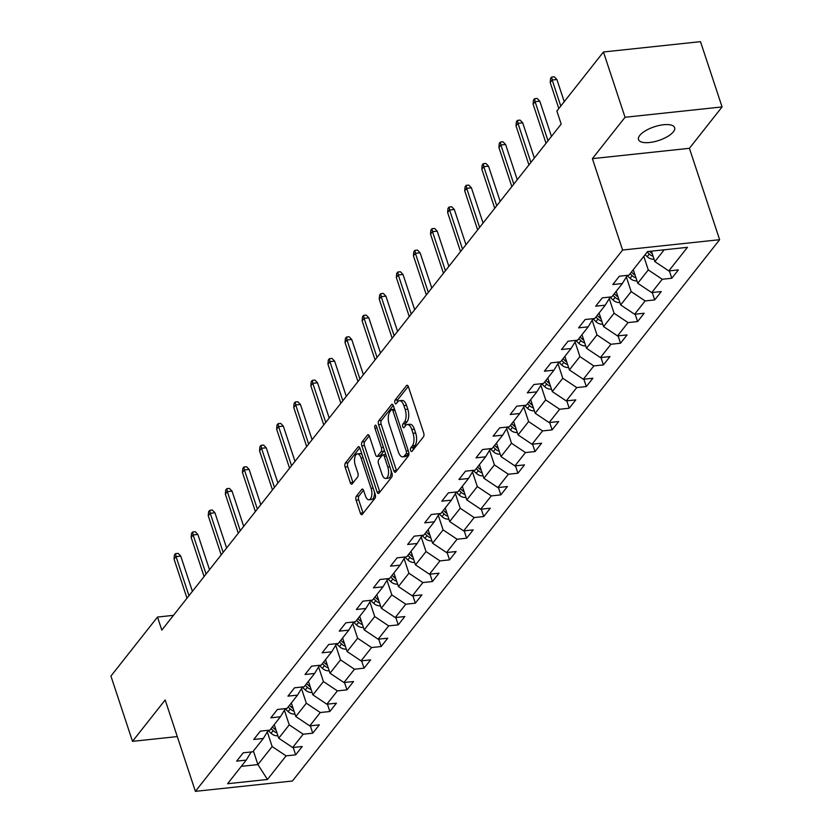 <?xml version="1.0" encoding="UTF-8"?>
<svg xmlns="http://www.w3.org/2000/svg" width="833" height="833" viewBox="0 0 833 833"><rect width="100%" height="100%" fill="white"/><g stroke="black" fill="none" stroke-linecap="round" stroke-linejoin="round"><path stroke-width="1.25" d="M410.669 450.507A2.041 0.937 -96.1 0 0 411.637 451.58A2.041 0.937 -96.1 0 0 412.023 451.34L423.445 436.856A2.915 1.343 -96.1 0 0 423.674 432.931L408.42 386.804A2.915 1.343 -96.1 0 0 407.035 385.262A2.915 1.343 -96.1 0 0 406.494 385.606L395.071 400.09A2.041 0.937 -96.1 0 0 394.904 402.839A2.041 0.937 -96.1 0 0 395.873 403.911A2.041 0.937 -96.1 0 0 396.258 403.672L397.737 401.798A9.33 4.29 -96.1 0 1 399.455 400.725A9.33 4.29 -96.1 0 1 403.89 405.64L405.161 409.482A9.33 4.29 -96.1 0 1 404.432 422.05L402.953 423.924A2.041 0.937 -96.1 0 0 402.787 426.673A2.041 0.937 -96.1 0 0 403.755 427.745A2.041 0.937 -96.1 0 0 404.14 427.506L405.619 425.632A9.33 4.29 -96.1 0 1 407.337 424.559A9.33 4.29 -96.1 0 1 411.773 429.474L413.043 433.316A9.33 4.29 -96.1 0 1 412.314 445.884L410.836 447.758A2.041 0.937 -96.1 0 0 410.669 450.507M673.356 131.833A19.013 7.185 161.7 0 0 674.626 127.647A19.013 7.185 161.7 0 0 659.038 125.491A19.013 7.185 161.7 0 0 639.786 135.404A19.013 7.185 161.7 0 0 638.526 139.59A19.013 7.185 161.7 0 0 654.113 141.745A19.013 7.185 161.7 0 0 673.356 131.833M356.316 496.281A2.915 1.343 -96.1 0 0 356.087 500.206L360.366 513.149A2.915 1.343 -96.1 0 0 361.751 514.69A2.915 1.343 -96.1 0 0 362.293 514.357L374.985 498.269A2.915 1.343 -96.1 0 0 375.214 494.344L359.96 448.206A2.915 1.343 -96.1 0 0 358.575 446.675A2.915 1.343 -96.1 0 0 358.034 447.009L345.341 463.096A2.915 1.343 -96.1 0 0 345.112 467.021L350.276 482.651A2.915 1.343 -96.1 0 0 351.661 484.192A2.915 1.343 -96.1 0 0 352.203 483.858L357.638 476.976A2.915 1.343 -96.1 0 0 357.867 473.05L355.306 465.293A7.799 3.592 -96.1 0 1 357.357 453.891A7.799 3.592 -96.1 0 1 361.053 458.004L371.101 488.367A7.799 3.592 -96.1 0 1 369.05 499.769A7.799 3.592 -96.1 0 1 365.343 495.666L363.667 490.606A2.915 1.343 -96.1 0 0 362.282 489.065A2.915 1.343 -96.1 0 0 361.751 489.398L356.316 496.281L358.94 496.01A2.915 1.343 -96.1 0 0 358.711 499.935L362.99 512.878A2.915 1.343 -96.1 0 0 363.146 513.274M165.173 699.959L132.509 741.349L110.924 676.073L157.499 617.055L161.821 630.102L561.192 124.065L556.881 111.008L603.456 51.99L625.042 117.266L592.388 158.645L622.605 250.035L195.391 791.35L165.173 699.959M393.822 470.76A2.915 1.343 -96.1 0 0 395.206 472.301A2.915 1.343 -96.1 0 0 395.748 471.957L408.441 455.88A2.915 1.343 -96.1 0 0 408.67 451.955L393.415 405.817A2.915 1.343 -96.1 0 0 392.031 404.286A2.915 1.343 -96.1 0 0 391.489 404.619L378.796 420.707A2.915 1.343 -96.1 0 0 378.567 424.632L393.822 470.76L396.446 470.478A2.915 1.343 -96.1 0 0 396.602 470.884M391.718 477.07L379.015 493.157A2.915 1.343 -96.1 0 1 378.484 493.49A2.915 1.343 -96.1 0 1 377.099 491.959L361.845 445.822A2.915 1.343 -96.1 0 1 362.063 441.896L367.499 435.013A2.915 1.343 -96.1 0 1 368.04 434.68A2.915 1.343 -96.1 0 1 369.425 436.211L375.61 454.922A2.915 1.343 -96.1 0 0 376.995 456.463A2.915 1.343 -96.1 0 0 377.536 456.12L381.139 451.559A2.915 1.343 -96.1 0 0 381.368 447.633L374.923 428.152A2.041 0.937 -96.1 0 1 375.464 425.174A2.041 0.937 -96.1 0 1 376.433 426.246L391.947 473.144A2.915 1.343 -96.1 0 1 391.718 477.07M622.605 250.035L719.639 239.696L292.425 781.01L195.391 791.35M293.226 747.472L295.663 754.844L302.233 746.514L292.664 747.534L303.181 734.206L312.76 733.186L319.331 724.856L309.761 725.876L320.288 712.538L329.858 711.517L336.428 703.187L326.859 704.208L337.386 690.88L346.955 689.859L353.525 681.519L343.956 682.539L354.483 669.211L364.052 668.191L370.623 659.861L361.053 660.881L371.58 647.553L381.15 646.533L387.72 638.193L378.151 639.213L388.678 625.885L398.247 624.865L404.817 616.535L395.248 617.555L405.775 604.217L415.344 603.196L421.914 594.866L412.345 595.887L422.872 582.559L432.442 581.538L439.012 573.208L429.443 574.229L439.97 560.89L449.539 559.87L456.109 551.54L446.54 552.56L457.067 539.232L466.636 538.212L473.206 529.882L463.637 530.902L474.164 517.564L483.734 516.543L490.304 508.213L480.735 509.234L491.262 495.906L500.831 494.885L507.401 486.545L497.832 487.565L508.359 474.237L517.928 473.217L524.498 464.887L514.929 465.907L525.456 452.569L535.025 451.559L541.596 443.218L532.027 444.239L542.554 430.911L552.123 429.89L558.693 421.56L549.124 422.581L559.651 409.242L569.22 408.222L575.79 399.892L566.221 400.912L576.748 387.584L586.317 386.564L592.888 378.234L583.319 379.254L593.846 365.916L603.415 364.896L609.985 356.566L600.416 357.586L610.943 344.258L620.512 343.238L627.082 334.908L617.513 335.918L628.04 322.59L637.609 321.569L644.18 313.239L634.611 314.26L645.138 300.932L654.707 299.911L661.277 291.571L651.708 292.591L662.235 279.263L671.804 278.243L678.374 269.913L668.805 270.933L687.433 247.328L647.574 251.566L628.946 275.182L619.377 276.202L612.796 284.532L622.366 283.512L627.332 275.348M295.663 754.844L286.083 755.864L267.455 779.48L227.596 783.718L246.224 760.112L236.655 761.133L243.236 752.803L252.805 751.783L263.322 738.455L253.753 739.475L260.333 731.135L269.902 730.114L280.419 716.786L270.85 717.807L277.431 709.477L287 708.456L297.516 695.118L287.947 696.138L294.528 687.808L304.097 686.788L314.614 673.46L305.045 674.48L311.625 666.15L321.194 665.13L331.711 651.791L322.142 652.812L328.723 644.482L338.292 643.461L348.808 630.133L339.239 631.154L345.82 622.824L355.389 621.803L365.906 608.465L356.337 609.485L362.917 601.155L372.486 600.135L383.003 586.807L373.434 587.827L380.015 579.487L389.584 578.466L400.1 565.138L390.531 566.159L397.112 557.829L406.681 556.808L417.198 543.48L407.629 544.49L414.209 536.16L423.778 535.14L434.295 521.812L424.726 522.832L431.307 514.502L440.876 513.482L451.392 500.144L441.823 501.164L448.404 492.834L457.973 491.814L468.49 478.486L458.921 479.506L465.501 471.176L475.07 470.156L485.587 456.817L476.018 457.838L482.599 449.508L492.168 448.487L502.684 435.159L493.115 436.18L499.696 427.839L509.265 426.829L519.782 413.491L510.212 414.511L516.793 406.181L526.362 405.161L536.879 391.833L527.31 392.853L533.891 384.513L543.46 383.492L553.976 370.164L544.407 371.185L550.988 362.855L560.557 361.834L571.074 348.506L561.504 349.516L568.085 341.186L577.654 340.166L588.171 326.838L578.602 327.858L585.183 319.528L594.752 318.508L605.268 305.17L595.699 306.19L602.28 297.86L611.849 296.84L622.366 283.512M284.407 710.247L289.238 724.877L278.722 738.205L274.234 724.627M278.722 738.205L292.664 747.534M289.238 724.877L303.181 734.206M263.322 738.455L268.288 730.291M301.504 688.579L306.336 703.208L295.819 716.547L291.331 702.969M295.819 716.547L309.761 725.876M306.336 703.208L320.288 712.538M280.419 716.786L285.386 708.623M318.602 666.921L323.433 681.55L312.916 694.878L308.429 681.3M312.916 694.878L326.859 704.208M323.433 681.55L337.386 690.88M297.516 695.118L302.483 686.965M335.699 645.252L340.53 659.882L330.014 673.22L325.526 659.642M330.014 673.22L343.956 682.539M340.53 659.882L354.483 669.211M314.614 673.46L319.58 665.296M352.796 623.594L357.628 638.224L347.111 651.552L342.623 637.974M347.111 651.552L361.053 660.881M357.628 638.224L371.58 647.553M331.711 651.791L336.678 643.638M369.894 601.926L374.725 616.555L364.208 629.894L359.721 616.316M364.208 629.894L378.151 639.213M374.725 616.555L388.678 625.885M348.808 630.133L353.775 621.97M386.991 580.257L391.822 594.897L381.306 608.225L376.818 594.647M381.306 608.225L395.248 617.555M391.822 594.897L405.775 604.217M365.906 608.465L370.872 600.301M404.088 558.599L408.92 573.229L398.403 586.557L393.915 572.989M398.403 586.557L412.345 595.887M408.92 573.229L422.872 582.559M383.003 586.807L387.97 578.643M421.186 536.931L426.017 551.571L415.5 564.899L411.013 551.321M415.5 564.899L429.443 574.229M426.017 551.571L439.97 560.89M400.1 565.138L405.067 556.975M438.283 515.273L443.114 529.903L432.598 543.231L428.11 529.653M432.598 543.231L446.54 552.56M443.114 529.903L457.067 539.232M417.198 543.48L422.164 535.317M455.38 493.605L460.212 508.234L449.695 521.573L445.207 507.995M449.695 521.573L463.637 530.902M460.212 508.234L474.164 517.564M434.295 521.812L439.262 513.649M472.478 471.947L477.309 486.576L466.792 499.904L462.305 486.326M466.792 499.904L480.735 509.234M477.309 486.576L491.262 495.906M451.392 500.144L456.359 491.991M489.575 450.278L494.406 464.908L483.89 478.246L479.402 464.668M483.89 478.246L497.832 487.565M494.406 464.908L508.359 474.237M468.49 478.486L473.456 470.322M506.672 428.62L511.504 443.25L500.987 456.578L496.499 443M500.987 456.578L514.929 465.907M511.504 443.25L525.456 452.569M485.587 456.817L490.554 448.664M523.77 406.952L528.601 421.581L518.084 434.92L513.597 421.342M518.084 434.92L532.027 444.239M528.601 421.581L542.554 430.911M502.684 435.159L507.651 426.996M540.867 385.283L545.698 399.923L535.182 413.251L530.694 399.673M535.182 413.251L549.124 422.581M545.698 399.923L559.651 409.242M519.782 413.491L524.748 405.327M557.964 363.625L562.796 378.255L552.279 391.583L547.791 378.015M552.279 391.583L566.221 400.912M562.796 378.255L576.748 387.584M536.879 391.833L541.846 383.669M575.062 341.957L579.893 356.597L569.376 369.925L564.889 356.347M569.376 369.925L583.319 379.254M579.893 356.597L593.846 365.916M553.976 370.164L558.943 362.001M592.159 320.299L596.99 334.928L586.474 348.256L581.986 334.679M586.474 348.256L600.416 357.586M596.99 334.928L610.943 344.258M571.074 348.506L576.04 340.343M609.256 298.631L614.088 313.26L603.571 326.598L599.083 313.021M603.571 326.598L617.513 335.918M614.088 313.26L628.04 322.59M588.171 326.838L593.138 318.675M626.354 276.973L631.185 291.602L620.668 304.93L616.181 291.352M620.668 304.93L634.611 314.26M631.185 291.602L645.138 300.932M605.268 305.17L610.235 297.017M643.794 256.356L648.282 269.934L637.766 283.272L633.278 269.694M637.766 283.272L651.708 292.591M648.282 269.934L662.235 279.263M664.182 249.806L654.863 261.604L651.406 251.16M654.863 261.604L668.805 270.933M592.388 158.645L689.412 148.305L722.076 106.926L625.042 117.266M722.076 106.926L700.491 41.65L603.456 51.99M132.509 741.349L177.283 736.58M689.412 148.305L719.639 239.696M173.462 615.348L157.499 617.055M253.409 751.012L257.897 764.59L272.141 746.545L267.31 731.905M241.299 766.36L257.897 764.59L267.455 779.48M272.141 746.545L286.083 755.864M246.224 760.112L251.191 751.949M669.368 270.871L671.804 278.243M652.27 292.539L654.707 299.911M635.173 314.197L637.609 321.569M618.076 335.866L620.512 343.238M600.978 357.524L603.415 364.896M583.881 379.192L586.317 386.564M566.784 400.85L569.22 408.222M549.686 422.518L552.123 429.89M532.589 444.187L535.025 451.559M515.492 465.845L517.928 473.217M498.394 487.513L500.831 494.885M481.297 509.171L483.734 516.543M464.2 530.84L466.636 538.212M447.102 552.498L449.539 559.87M430.005 574.166L432.442 581.538M412.908 595.824L415.344 603.196M395.81 617.492L398.247 624.865M378.713 639.161L381.15 646.533M361.616 660.819L364.052 668.191M344.518 682.487L346.955 689.859M327.421 704.145L329.858 711.517M310.324 725.814L312.76 733.186M413.199 449.851A2.041 0.937 -96.1 0 1 413.46 447.477L414.938 445.603A9.33 4.29 -96.1 0 0 415.667 433.035L413.043 433.316M407.337 424.559L409.961 424.278A9.33 4.29 -96.1 0 1 414.397 429.193L415.667 433.035M399.455 400.725L402.079 400.444A9.33 4.29 -96.1 0 1 406.514 405.359L407.785 409.201A9.33 4.29 -96.1 0 1 407.056 421.769L405.577 423.643A2.041 0.937 -96.1 0 0 405.307 426.017M408.264 386.408L397.695 399.809A2.041 0.937 -96.1 0 0 397.424 402.183M393.259 405.421L381.42 420.426A2.915 1.343 -96.1 0 0 381.191 424.351L396.446 470.478M406.077 453.787A2.041 0.937 -96.1 0 0 406.233 451.038L392.843 410.544A2.041 0.937 -96.1 0 0 391.874 409.472A2.041 0.937 -96.1 0 0 391.489 409.701L389.938 411.679A9.33 4.29 -96.1 0 0 389.209 424.247L398.361 451.923A9.33 4.29 -96.1 0 0 402.787 456.838A9.33 4.29 -96.1 0 0 404.515 455.766L406.077 453.787L408.691 453.506A2.041 0.937 -96.1 0 0 408.92 453.069M394.53 409.19A2.041 0.937 -96.1 0 0 394.498 409.19L391.874 409.472M402.787 456.838L405.411 456.557A9.33 4.29 -96.1 0 0 407.139 455.484L404.515 455.766M408.691 453.506L407.139 455.484M369.269 435.815L364.687 441.615A2.915 1.343 -96.1 0 0 364.458 445.551L379.723 491.678A2.915 1.343 -96.1 0 0 379.869 492.074M376.995 456.463L379.619 456.182A2.915 1.343 -96.1 0 0 380.16 455.849L383.763 451.278A2.915 1.343 -96.1 0 0 384.242 449.872M382.035 474.341A7.799 3.592 -96.1 0 0 385.731 478.444A7.799 3.592 -96.1 0 0 387.782 467.042L384.252 456.349A2.915 1.343 -96.1 0 0 382.868 454.808A2.915 1.343 -96.1 0 0 382.326 455.151L378.723 459.712A2.915 1.343 -96.1 0 0 378.494 463.637L382.035 474.341M385.731 478.444L388.355 478.173A7.799 3.592 -96.1 0 0 391.166 470.801M385.804 454.579A2.915 1.343 -96.1 0 0 385.492 454.526L382.868 454.808M363.521 490.2L358.94 496.01M369.05 499.769L371.674 499.498A7.799 3.592 -96.1 0 0 374.475 492.126M362.105 454.724A7.799 3.592 -96.1 0 0 359.981 453.61L357.357 453.891M359.804 447.81L347.965 462.815A2.915 1.343 -96.1 0 0 347.736 466.74L352.9 482.38A2.915 1.343 -96.1 0 0 353.057 482.776M654.082 259.136L653.926 259.188A7.872 6.32 -141.7 0 1 647.21 256.668L645.117 254.69M652.208 253.576A7.872 6.32 -141.7 0 1 650.615 252.357L649.542 251.358M647.189 252.055L649.292 254.023A7.872 6.32 38.3 0 0 653.082 256.231M564.233 101.688L556.892 79.499L552.175 79.999L560.786 106.051M550.197 82.498L550.561 78.437L551.665 77.052L552.175 79.999L550.197 82.498L558.818 108.55M551.665 77.052L554.278 76.771L556.892 79.499M636.985 280.804L636.829 280.846A7.872 6.32 -141.7 0 1 630.112 278.326L627.197 275.588M635.11 275.244A7.872 6.32 -141.7 0 1 633.517 274.026L631.414 272.047M630.092 273.724L632.195 275.692A7.872 6.32 38.3 0 0 635.985 277.889M619.887 302.462L619.731 302.514A7.872 6.32 -141.7 0 1 613.015 299.995L610.1 297.246M618.013 296.912A7.872 6.32 -141.7 0 1 616.42 295.694L614.317 293.716M612.994 295.382L615.098 297.36A7.872 6.32 38.3 0 0 618.888 299.557M551.456 136.414L539.794 101.168L535.078 101.668L548.01 140.777M533.099 104.167L533.464 100.106L534.567 98.721L535.078 101.668L533.099 104.167L546.031 143.276M534.567 98.721L537.181 98.44L539.794 101.168M534.359 158.072L522.697 122.826L517.98 123.336L530.913 162.435M516.002 125.835L516.366 121.774L517.47 120.379L517.98 123.336L516.002 125.835L528.934 164.934M517.47 120.379L520.084 120.098L522.697 122.826M602.79 324.131L602.634 324.172A7.872 6.32 -141.7 0 1 595.918 321.663L593.002 318.914M600.916 318.57A7.872 6.32 -141.7 0 1 599.323 317.352L597.219 315.384M595.897 317.05L598 319.018A7.872 6.32 38.3 0 0 601.79 321.215M585.693 345.789L585.537 345.841A7.872 6.32 -141.7 0 1 578.82 343.321L575.905 340.572M583.818 340.239A7.872 6.32 -141.7 0 1 582.225 339.021L580.122 337.042M578.8 338.708L580.903 340.687A7.872 6.32 38.3 0 0 584.693 342.884M568.595 367.457L568.439 367.499A7.872 6.32 -141.7 0 1 561.723 364.989L558.808 362.24M566.721 361.897A7.872 6.32 -141.7 0 1 565.128 360.679L563.025 358.711M561.702 360.377L563.806 362.345A7.872 6.32 38.3 0 0 567.596 364.542M517.262 179.741L505.6 144.494L500.883 144.994L513.815 184.103M498.905 147.493L499.269 143.432L500.373 142.047L500.883 144.994L498.905 147.493L511.837 186.602M500.373 142.047L502.986 141.766L505.6 144.494M500.164 201.399L488.502 166.152L483.786 166.662L496.718 205.761M481.807 169.161L482.172 165.101L483.275 163.705L483.786 166.662L481.807 169.161L494.74 208.26M483.275 163.705L485.889 163.424L488.502 166.152M483.067 223.067L471.405 187.821L466.688 188.32L479.621 227.43M464.71 190.819L465.074 186.759L466.178 185.374L466.688 188.32L464.71 190.819L477.642 229.929M466.178 185.374L468.792 185.093L471.405 187.821M551.498 389.115L551.342 389.167A7.872 6.32 -141.7 0 1 544.626 386.647L541.71 383.909M549.624 383.565A7.872 6.32 -141.7 0 1 548.02 382.347L545.927 380.369M544.605 382.035L546.708 384.013A7.872 6.32 38.3 0 0 550.498 386.21M465.97 244.725L454.308 209.479L449.591 209.989L462.523 249.088M447.613 212.488L447.977 208.427L449.081 207.032L449.591 209.989L447.613 212.488L460.545 251.597M449.081 207.032L451.694 206.761L454.308 209.479M534.401 410.784L534.245 410.836A7.872 6.32 -141.7 0 1 527.528 408.316L524.613 405.567M532.526 405.223A7.872 6.32 -141.7 0 1 530.923 404.005L528.83 402.037M527.508 403.703L529.611 405.671A7.872 6.32 38.3 0 0 533.401 407.878M448.872 266.393L437.21 231.147L432.494 231.647L445.426 270.756M430.515 234.146L430.88 230.085L431.983 228.7L432.494 231.647L430.515 234.146L443.448 273.255M431.983 228.7L434.597 228.419L437.21 231.147M517.303 432.452L517.147 432.494A7.872 6.32 -141.7 0 1 510.431 429.974L507.516 427.235M515.429 426.892A7.872 6.32 -141.7 0 1 513.826 425.673L511.733 423.695M510.41 425.361L512.514 427.339A7.872 6.32 38.3 0 0 516.304 429.536M431.775 288.062L420.113 252.816L415.396 253.315L428.329 292.425M413.418 255.814L413.782 251.753L414.886 250.369L415.396 253.315L413.418 255.814L426.35 294.924M414.886 250.369L417.5 250.087L420.113 252.816M500.206 454.11L500.05 454.162A7.872 6.32 -141.7 0 1 493.334 451.642L490.418 448.893M498.332 448.56A7.872 6.32 -141.7 0 1 496.728 447.331L494.635 445.363M493.313 447.029L495.416 449.008A7.872 6.32 38.3 0 0 499.206 451.205M414.678 309.72L403.016 274.474L398.299 274.973L411.231 314.083M396.321 277.472L396.685 273.411L397.789 272.027L398.299 274.973L396.321 277.472L409.253 316.582M397.789 272.027L400.402 271.745L403.016 274.474M483.109 475.778L482.953 475.82A7.872 6.32 -141.7 0 1 476.237 473.3L473.321 470.562M481.235 470.218A7.872 6.32 -141.7 0 1 479.631 469L477.538 467.032M476.216 468.698L478.319 470.666A7.872 6.32 38.3 0 0 482.109 472.863M397.58 331.388L385.918 296.142L381.202 296.642L394.134 335.751M379.223 299.141L379.588 295.08L380.691 293.695L381.202 296.642L379.223 299.141L392.156 338.25M380.691 293.695L383.305 293.414L385.918 296.142M466.011 497.436L465.855 497.488A7.872 6.32 -141.7 0 1 459.139 494.969L456.224 492.22M464.137 491.886A7.872 6.32 -141.7 0 1 462.534 490.668L460.441 488.69M459.118 490.356L461.222 492.334A7.872 6.32 38.3 0 0 465.012 494.531M380.483 353.046L368.821 317.8L364.104 318.31L377.037 357.409M362.126 320.809L362.49 316.748L363.594 315.353L364.104 318.31L362.126 320.809L375.058 359.908M363.594 315.353L366.208 315.072L368.821 317.8M448.914 519.105L448.758 519.146A7.872 6.32 -141.7 0 1 442.042 516.637L439.126 513.888M447.04 513.544A7.872 6.32 -141.7 0 1 445.436 512.326L443.343 510.358M442.021 512.024L444.124 513.992A7.872 6.32 38.3 0 0 447.915 516.189M363.386 374.715L351.724 339.468L347.007 339.968L359.939 379.077M345.029 342.467L345.393 338.406L346.497 337.021L347.007 339.968L345.029 342.467L357.961 381.576M346.497 337.021L349.11 336.74L351.724 339.468M431.817 540.763L431.661 540.815A7.872 6.32 -141.7 0 1 424.945 538.295L422.029 535.546M429.943 535.213A7.872 6.32 -141.7 0 1 428.339 533.995L426.246 532.016M424.924 533.682L427.027 535.661A7.872 6.32 38.3 0 0 430.817 537.858M346.289 396.373L334.627 361.126L329.91 361.637L342.842 400.735M327.931 364.136L328.296 360.075L329.399 358.679L329.91 361.637L327.931 364.136L340.864 403.234M329.399 358.679L332.013 358.398L334.627 361.126M414.719 562.431L414.563 562.473A7.872 6.32 -141.7 0 1 407.847 559.963L404.921 557.215M412.845 556.871A7.872 6.32 -141.7 0 1 411.242 555.653L409.149 553.685M407.826 555.351L409.93 557.319A7.872 6.32 38.3 0 0 413.72 559.516M329.191 418.041L317.529 382.795L312.812 383.295L325.745 422.404M310.834 385.794L311.198 381.733L312.302 380.348L312.812 383.295L310.834 385.794L323.766 424.903M312.302 380.348L314.916 380.067L317.529 382.795M397.622 584.089L397.466 584.141A7.872 6.32 -141.7 0 1 390.75 581.621L387.824 578.883M395.748 578.539A7.872 6.32 -141.7 0 1 394.144 577.321L392.051 575.343M390.729 577.009L392.832 578.987A7.872 6.32 38.3 0 0 396.623 581.184M312.094 439.699L300.432 404.453L295.715 404.963L308.647 444.062M293.737 407.462L294.101 403.401L295.205 402.006L295.715 404.963L293.737 407.462L306.669 446.571M295.205 402.006L297.818 401.735L300.432 404.453M380.525 605.758L380.369 605.81A7.872 6.32 -141.7 0 1 373.653 603.29L370.727 600.541M378.651 600.197A7.872 6.32 -141.7 0 1 377.047 598.979L374.954 597.011M373.632 598.677L375.735 600.645A7.872 6.32 38.3 0 0 379.525 602.853M294.997 461.367L283.335 426.121L278.618 426.621L291.55 465.73M276.639 429.12L277.004 425.059L278.107 423.674L278.618 426.621L276.639 429.12L289.572 468.229M278.107 423.674L280.721 423.393L283.335 426.121M363.427 627.426L363.271 627.468A7.872 6.32 -141.7 0 1 356.555 624.948L353.629 622.209M361.553 621.866A7.872 6.32 -141.7 0 1 359.95 620.647L357.857 618.669M356.534 620.335L358.638 622.313A7.872 6.32 38.3 0 0 362.428 624.511M277.899 483.036L266.237 447.79L261.52 448.289L274.453 487.399M259.542 450.788L259.906 446.727L261.01 445.343L261.52 448.289L259.542 450.788L272.474 489.898M261.01 445.343L263.624 445.061L266.237 447.79M346.33 649.084L346.174 649.136A7.872 6.32 -141.7 0 1 339.458 646.616L336.532 643.867M344.456 643.534A7.872 6.32 -141.7 0 1 342.852 642.305L340.759 640.338M339.437 642.004L341.54 643.982A7.872 6.32 38.3 0 0 345.331 646.179M260.802 504.694L249.14 469.448L244.423 469.947L257.355 509.057M242.445 472.457L242.809 468.385L243.913 467.001L244.423 469.947L242.445 472.457L255.377 511.556M243.913 467.001L246.526 466.719L249.14 469.448M329.233 670.752L329.077 670.794A7.872 6.32 -141.7 0 1 322.361 668.274L319.435 665.536M327.359 665.192A7.872 6.32 -141.7 0 1 325.755 663.974L323.662 662.006M322.34 663.672L324.443 665.64A7.872 6.32 38.3 0 0 328.233 667.837M243.705 526.362L232.043 491.116L227.326 491.616L240.258 530.725M225.347 494.115L225.712 490.054L226.815 488.669L227.326 491.616L225.347 494.115L238.28 533.224M226.815 488.669L229.429 488.388L232.043 491.116M312.136 692.41L311.979 692.462A7.872 6.32 -141.7 0 1 305.263 689.943L302.337 687.194M310.261 686.861A7.872 6.32 -141.7 0 1 308.658 685.642L306.565 683.664M305.242 685.33L307.346 687.308A7.872 6.32 38.3 0 0 311.136 689.505M226.607 548.02L214.945 512.774L210.228 513.284L223.161 552.383M208.25 515.783L208.614 511.722L209.718 510.327L210.228 513.284L208.25 515.783L221.182 554.882M209.718 510.327L212.332 510.046L214.945 512.774M295.038 714.079L294.882 714.12A7.872 6.32 -141.7 0 1 288.166 711.611L285.24 708.862M293.164 708.519A7.872 6.32 -141.7 0 1 291.56 707.3L289.468 705.332M288.145 706.998L290.248 708.966A7.872 6.32 38.3 0 0 294.039 711.163M209.51 569.689L197.848 534.442L193.131 534.942L206.063 574.052M191.153 537.441L191.517 533.38L192.621 531.995L193.131 534.942L191.153 537.441L204.085 576.551M192.621 531.995L195.234 531.714L197.848 534.442M277.941 735.737L277.785 735.789A7.872 6.32 -141.7 0 1 271.069 733.269L268.143 730.52M276.067 730.187A7.872 6.32 -141.7 0 1 274.463 728.969L272.37 726.99M271.048 728.656L273.151 730.635A7.872 6.32 38.3 0 0 276.941 732.832M192.413 591.347L180.751 556.1L176.034 556.611L188.966 595.71M174.055 559.11L174.42 555.049L175.524 553.653L176.034 556.611L174.055 559.11L186.988 598.209M175.524 553.653L178.137 553.372L180.751 556.1M414.938 445.603L412.314 445.884M414.397 429.193L411.773 429.474M405.577 423.643L402.953 423.924M407.056 421.769L404.432 422.05M407.785 409.201L405.161 409.482M406.514 405.359L403.89 405.64M397.695 399.809L395.071 400.09M407.639 385.481L406.494 385.606M413.46 447.477L410.836 447.758M381.191 424.351L378.567 424.632M381.42 420.426L378.796 420.707M392.624 404.494L391.489 404.619M408.295 450.82L406.233 451.038M394.904 410.325L392.843 410.544M379.723 491.678L377.099 491.959M364.458 445.551L361.845 445.822M364.687 441.615L362.063 441.896M368.634 434.899L367.499 435.013M380.16 455.849L377.536 456.12M383.763 451.278L381.139 451.559M383.43 447.415L381.368 447.633M376.985 427.933L374.923 428.152M389.854 466.824L387.782 467.042M386.314 456.13L384.252 456.349M362.886 489.283L361.751 489.398M373.163 488.148L371.101 488.367M363.126 457.775L361.053 458.004M352.9 482.38L350.276 482.651M347.736 466.74L345.112 467.021M347.965 462.815L345.341 463.096M359.169 446.894L358.034 447.009M362.99 512.878L360.366 513.149M358.711 499.935L356.087 500.206M650.615 252.357L651.448 251.295M647.21 256.668L649.292 254.023M633.517 274.026L634.35 272.953M630.112 278.326L632.195 275.692M616.42 295.694L617.253 294.622M613.015 299.995L615.098 297.36M599.323 317.352L600.156 316.29M595.918 321.663L598 319.018M582.225 339.021L583.058 337.948M578.82 343.321L580.903 340.687M565.128 360.679L565.961 359.617M561.723 364.989L563.806 362.345M548.02 382.347L548.864 381.275M544.626 386.647L546.708 384.013M530.923 404.005L531.766 402.943M527.528 408.316L529.611 405.671M513.826 425.673L514.669 424.601M510.431 429.974L512.514 427.339M496.728 447.331L497.572 446.269M493.334 451.642L495.416 449.008M479.631 469L480.474 467.927M476.237 473.3L478.319 470.666M462.534 490.668L463.377 489.596M459.139 494.969L461.222 492.334M445.436 512.326L446.28 511.264M442.042 516.637L444.124 513.992M428.339 533.995L429.182 532.922M424.945 538.295L427.027 535.661M411.242 555.653L412.085 554.591M407.847 559.963L409.93 557.319M394.144 577.321L394.988 576.249M390.75 581.621L392.832 578.987M377.047 598.979L377.89 597.917M373.653 603.29L375.735 600.645M359.95 620.647L360.793 619.575M356.555 624.948L358.638 622.313M342.852 642.305L343.696 641.243M339.458 646.616L341.54 643.982M325.755 663.974L326.598 662.901M322.361 668.274L324.443 665.64M308.658 685.642L309.501 684.57M305.263 689.943L307.346 687.308M291.56 707.3L292.404 706.238M288.166 711.611L290.248 708.966M274.463 728.969L275.306 727.896M271.069 733.269L273.151 730.635"/></g></svg>

